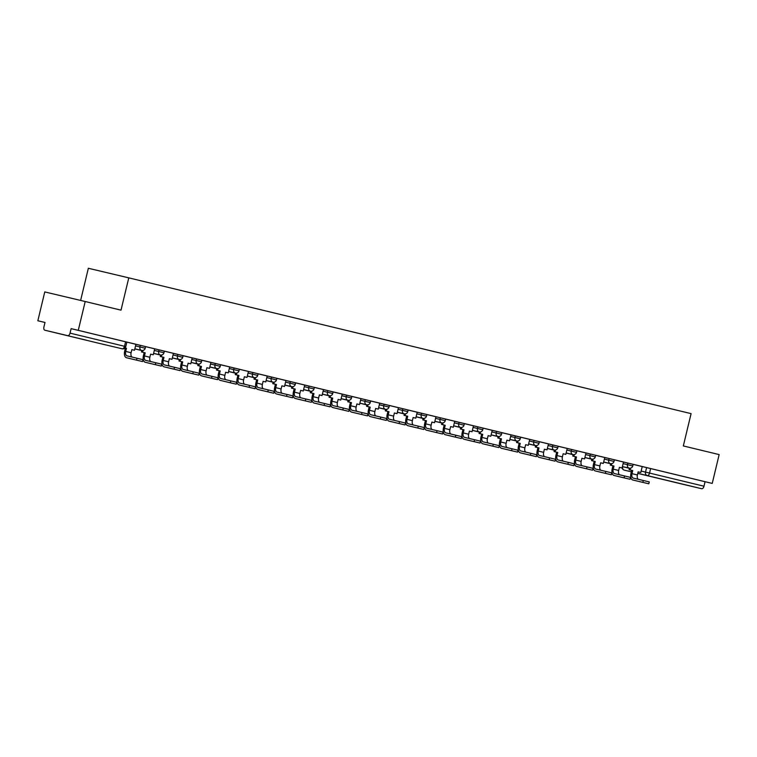 <?xml version="1.0" encoding="UTF-8"?>
<svg xmlns="http://www.w3.org/2000/svg" width="757" height="757" viewBox="0 0 757 757"><rect width="100%" height="100%" fill="white"/><g stroke="black" fill="none" stroke-linecap="round" stroke-linejoin="round"><path stroke-width="1.14" d="M145.609 346.63L140.3 345.353L139.922 346.952L145.221 348.229L145.609 346.63M164.354 351.163L159.055 349.885L158.677 351.475L163.976 352.753L164.354 351.163L177.81 354.408L177.422 356.008L182.73 357.285L183.109 355.686L177.81 354.408M201.864 360.218L196.555 358.941L196.177 360.531L201.476 361.808L201.864 360.218M220.609 364.742L215.31 363.464L214.931 365.063L220.23 366.341L220.609 364.742M239.363 369.274L234.064 367.997L233.676 369.586L238.985 370.864L239.363 369.274L252.819 372.52L252.431 374.119L257.73 375.396L258.118 373.797L252.819 372.52M276.863 378.33L271.564 377.052L271.186 378.642L276.485 379.919L276.863 378.33M295.618 382.853L290.319 381.575L289.931 383.174L295.239 384.452L295.618 382.853L309.074 386.108L308.686 387.698L313.985 388.975L314.373 387.385L309.074 386.108M333.118 391.908L327.819 390.631L327.44 392.23L332.739 393.508L333.118 391.908M351.873 396.441L346.574 395.163L346.195 396.753L351.494 398.031L351.873 396.441L365.328 399.687L364.94 401.286L370.239 402.563L370.627 400.964L365.328 399.687M389.382 405.497L384.073 404.219L383.695 405.809L388.994 407.086L389.382 405.497L402.828 408.742L402.45 410.341L407.749 411.619L408.127 410.02L402.828 408.742M426.882 414.552L421.583 413.275L421.195 414.864L426.494 416.142L426.882 414.552L440.328 417.798L439.949 419.397L445.248 420.674L445.636 419.075L440.328 417.798M464.382 423.608L459.083 422.33L458.704 423.92L464.003 425.197L464.382 423.608M483.136 428.131L477.837 426.853L477.449 428.453L482.758 429.73L483.136 428.131L496.583 431.386L496.204 432.976L501.503 434.253L501.891 432.663L496.583 431.386M520.636 437.186L515.337 435.909L514.959 437.508L520.258 438.786L520.636 437.186M539.391 441.719L534.092 440.442L533.704 442.031L539.012 443.309L539.391 441.719L552.837 444.974L552.459 446.564L557.758 447.841L558.146 446.242L552.837 444.974M576.891 450.775L571.592 449.497L571.213 451.087L576.512 452.364L576.891 450.775L590.346 454.03L589.958 455.619L595.267 456.897L595.645 455.298L590.346 454.03M614.4 459.83L609.101 458.553L608.713 460.142L614.012 461.42L614.4 459.83L627.846 463.085L627.468 464.675L632.767 465.952L633.145 464.353L627.846 463.085M665.299 480.023L682.909 484.225L665.299 480.023M68.613 335.938L86.222 340.148L68.613 335.938M85.2 301.513L121.016 310.162L128.775 277.857L691.084 413.634L683.325 445.939L719.15 454.588L712.233 483.42L78.274 330.345L85.2 301.513L44.767 291.928L37.85 320.76L44.994 322.482M80.63 300.425L88.351 268.271L128.775 277.857M37.85 320.76L45.004 322.454L43.925 326.948A2.981 1.665 -76.4 0 0 44.843 330.222L67.733 335.654A2.981 1.665 -76.4 0 0 70.041 333.137L125.776 346.592L126.854 342.107L135.929 344.312L134.509 350.254L131.86 349.62M78.274 330.345L71.12 328.642L70.041 333.137M71.12 328.642L125.577 341.795L124.498 346.28A2.981 1.665 -76.4 0 1 122.18 348.797A2.981 2.47 103.3 0 0 122.189 348.797L99.309 343.375A2.981 2.981 0 0 0 99.309 343.375A2.981 2.47 103.3 0 0 99.318 343.375A2.981 2.47 103.3 0 0 99.309 343.375A2.981 1.665 103.6 0 1 99.29 343.375L44.843 330.222A2.981 1.665 -76.4 0 0 44.852 330.222L67.733 335.654M633.145 464.372L646.601 467.608L645.522 472.103L703.991 486.212A2.981 1.665 103.6 0 1 701.682 488.729L678.802 483.307A2.981 1.665 103.6 0 1 678.792 483.297L637.791 473.399L678.792 483.297M703.991 486.212L705.07 481.717L712.233 483.42M600.926 470.277A4.022 2.243 -76.4 0 1 599.904 465.924L600.651 462.811L603.301 463.445L604.786 457.521L595.645 455.317M571.592 449.497L558.136 446.261M534.092 440.442L520.636 437.205M507.162 447.633A4.022 2.243 -76.4 0 1 506.149 443.29L506.897 440.167L509.537 440.811L511.022 434.887L501.882 432.673M477.837 426.853L464.382 423.617M459.083 422.33L445.627 419.094M421.583 413.275L408.127 410.039M384.073 404.219L370.618 400.983M346.574 395.163L333.118 391.927M319.643 402.355A4.022 2.243 -76.4 0 1 318.631 398.012L319.378 394.889L322.028 395.533L323.513 389.609L314.363 387.395M290.319 381.575L276.863 378.339M271.564 377.052L258.109 373.816M234.064 367.997L220.609 364.76M215.31 363.464L201.854 360.228M196.555 358.941L183.109 355.705M159.055 349.885L145.599 346.649M135.929 344.321L140.3 345.353M323.447 389.6L327.819 390.631M510.966 434.878L515.337 435.909M604.72 457.512L609.101 458.553M125.577 341.795L126.854 342.107M705.07 481.717L646.601 467.608M643.308 480.487L649.279 481.925L648.825 483.808L632.795 479.985A5.961 3.321 103.6 0 1 632.786 479.985A5.961 3.321 103.6 0 1 630.95 473.428L631.698 470.315L632.748 470.561L632 473.674A4.022 2.243 -76.4 0 0 633.24 478.102A4.022 2.243 -76.4 0 0 633.249 478.102L643.308 480.487L642.863 482.37M638.198 481.291L632.786 479.985L638.198 481.291A5.961 3.321 103.6 0 1 638.189 481.291L648.825 483.808M630.524 468.157L630.108 469.917L629.058 469.671L631.698 470.315M630.108 469.917L632.748 470.561M642.229 466.567L640.801 472.5L638.16 471.866L637.413 474.98A4.022 2.243 -76.4 0 0 638.425 479.332M622.377 466.605L629.389 468.28M638.16 471.866L640.801 472.5M629.058 469.671L629.408 468.195M624.563 475.964L630.524 477.393L630.07 479.276L614.041 475.462A5.961 3.321 103.6 0 1 614.031 475.453A5.961 3.321 103.6 0 1 612.195 468.895L612.943 465.782L613.993 466.028L613.246 469.151A4.022 2.243 -76.4 0 0 614.485 473.57A4.022 2.243 -76.4 0 0 614.495 473.579L624.563 475.964L624.109 477.847M619.434 476.759A5.961 3.321 103.6 0 0 619.444 476.759A5.961 3.321 103.6 0 1 619.444 476.759L630.07 479.276M611.779 463.634L611.353 465.394L610.303 465.148L612.943 465.782M611.353 465.394L613.993 466.028M623.475 462.035L622.055 467.977L619.406 467.334L618.658 470.457A4.022 2.243 -76.4 0 0 619.671 474.8M603.632 462.073L606.064 462.659L603.632 462.073M619.406 467.343L622.055 467.977M610.303 465.148L610.653 463.672M605.808 471.431L611.77 472.87L611.315 474.753L595.286 470.93A5.961 3.321 103.6 0 1 593.45 464.372L594.198 461.259L595.248 461.505L594.5 464.618A4.022 2.243 -76.4 0 0 595.74 469.047L605.808 471.431L605.354 473.314M600.689 472.236L595.286 470.93L600.698 472.236A5.961 3.321 103.6 0 1 600.679 472.236A5.961 3.321 103.6 0 1 600.689 472.236L611.315 474.753M593.024 459.102L592.599 460.862L591.548 460.616L594.198 461.259M592.599 460.862L595.248 461.505M584.877 457.55L587.318 458.127L584.877 457.54M600.651 462.811L603.301 463.445M591.548 460.616L591.908 459.139M587.053 466.908L593.024 468.337L592.57 470.22L576.541 466.407A5.961 3.321 103.6 0 1 576.531 466.397A5.961 3.321 103.6 0 1 574.695 459.84L575.443 456.726L576.493 456.973L575.746 460.095A4.022 2.243 -76.4 0 0 576.985 464.514A4.022 2.243 -76.4 0 0 576.985 464.524L587.053 466.908L586.609 468.791M581.944 467.712L576.541 466.407L581.944 467.703A5.961 3.321 103.6 0 1 581.934 467.703A5.961 3.321 103.6 0 0 581.944 467.712L592.57 470.22M574.27 454.579L573.853 456.339L572.794 456.093L575.443 456.726M573.853 456.339L576.493 456.973M585.975 452.979L584.546 458.922L581.906 458.278L581.158 461.401A4.022 2.243 -76.4 0 0 582.171 465.744M568.573 453.538L566.122 453.017L568.564 453.604A2.981 2.47 103.3 0 0 568.791 453.67A2.981 2.47 103.3 0 0 568.8 453.68A2.981 2.47 103.3 0 0 568.81 453.68A2.981 2.981 0 0 1 568.488 453.585M581.906 458.288L584.546 458.922M572.794 456.093L573.153 454.616M568.308 462.376L574.27 463.814L573.815 465.697L557.786 461.874A5.961 3.321 103.6 0 1 557.777 461.874A5.961 3.321 103.6 0 1 555.941 455.317L556.688 452.203L557.739 452.449L556.991 455.563A4.022 2.243 -76.4 0 0 558.231 459.991A4.022 2.243 -76.4 0 0 558.24 459.991L568.308 462.376L567.854 464.259M563.18 463.18A5.961 3.321 103.6 0 0 563.189 463.18A5.961 3.321 103.6 0 1 563.189 463.18L573.815 465.697M555.524 450.046L555.099 451.806L554.048 451.56L556.688 452.203M555.099 451.806L557.739 452.449M567.22 448.456L565.791 454.389L563.151 453.755L562.404 456.868A4.022 2.243 -76.4 0 0 563.416 461.221M547.377 448.494L549.809 449.071L547.377 448.485M563.151 453.755L565.791 454.389M554.048 451.56L554.398 450.084M549.554 457.853L555.515 459.281L555.061 461.164L539.031 457.351A5.961 3.321 103.6 0 1 539.031 457.342A5.961 3.321 103.6 0 1 537.196 450.784L537.943 447.671L538.993 447.917L538.246 451.04A4.022 2.243 -76.4 0 0 539.486 455.459A4.022 2.243 -76.4 0 0 539.486 455.468L549.554 457.853L549.099 459.736M539.031 457.351L544.444 458.657A5.961 3.321 103.6 0 1 544.425 458.647A5.961 3.321 103.6 0 1 544.434 458.647L555.061 461.164M536.77 445.523L536.344 447.283L535.294 447.037L537.943 447.671M536.344 447.283L538.993 447.917M548.465 443.924L547.046 449.866L544.397 449.223L543.649 452.345A4.022 2.243 -76.4 0 0 544.662 456.689M531.073 444.482L528.623 443.962L531.054 444.548A2.981 2.47 103.3 0 0 531.282 444.614A2.981 2.47 103.3 0 0 531.291 444.624A2.981 2.47 103.3 0 0 531.3 444.624M544.397 449.232L547.046 449.866M535.294 447.037L535.653 445.561M530.799 453.32L536.77 454.758L536.316 456.641L520.286 452.818A5.961 3.321 103.6 0 1 520.277 452.818A5.961 3.321 103.6 0 1 518.441 446.261L519.188 443.148L520.239 443.394L519.491 446.507A4.022 2.243 -76.4 0 0 520.731 450.935L530.799 453.32L530.345 455.203M525.68 454.124L520.277 452.818L525.68 454.124A5.961 3.321 103.6 0 1 525.68 454.124L536.316 456.641M518.015 440.99L517.599 442.75L516.539 442.504L519.188 443.148M517.599 442.75L520.239 443.394M529.72 439.401L528.291 445.334L525.651 444.7L524.904 447.813A4.022 2.243 -76.4 0 0 525.916 452.166M512.319 439.959L509.868 439.429L512.309 440.016A2.981 2.47 103.3 0 0 512.536 440.091A2.981 2.47 103.3 0 0 512.546 440.091A2.981 2.47 103.3 0 0 512.555 440.091A2.981 2.981 0 0 1 512.234 439.997M525.651 444.7L528.291 445.334M516.539 442.504L516.899 441.028M512.054 448.797L518.015 450.226L517.561 452.109L501.531 448.295A5.961 3.321 103.6 0 1 501.522 448.286A5.961 3.321 103.6 0 1 499.686 441.728L500.434 438.615L501.484 438.861L500.737 441.984A4.022 2.243 -76.4 0 0 501.976 446.403A4.022 2.243 -76.4 0 0 501.986 446.412L512.054 448.797L511.6 450.68M506.925 449.592A5.961 3.321 103.6 0 0 506.935 449.592A5.961 3.321 103.6 0 1 506.935 449.592L517.561 452.109M499.26 436.467L498.844 438.227L497.794 437.981L500.434 438.615M498.844 438.227L501.484 438.861M491.123 434.906L493.555 435.493L491.123 434.906M506.897 440.177L509.537 440.811M497.794 437.981L498.144 436.505M493.299 444.264L499.26 445.703L498.806 447.586L482.777 443.763A5.961 3.321 103.6 0 1 482.767 443.763A5.961 3.321 103.6 0 1 480.932 437.205L481.689 434.092L482.739 434.338L481.991 437.451A4.022 2.243 -76.4 0 0 483.231 441.88L493.299 444.264L492.845 446.147M488.18 445.069L482.767 443.763L488.189 445.069A5.961 3.321 103.6 0 1 488.17 445.069A5.961 3.321 103.6 0 1 488.18 445.069L498.806 447.586M480.515 431.935L480.089 433.695L479.039 433.449L481.689 434.092M480.089 433.695L482.739 434.338M492.211 430.345L490.791 436.278L488.142 435.644L487.394 438.757A4.022 2.243 -76.4 0 0 488.407 443.11M472.368 430.383L474.8 430.96A2.981 2.47 103.3 0 0 475.027 431.036A2.981 2.47 103.3 0 0 475.036 431.036A2.981 2.47 103.3 0 0 475.046 431.036M472.368 430.373L474.819 430.903M488.142 435.644L490.791 436.278M479.039 433.449L479.389 431.973M474.544 439.741L480.506 441.17L480.061 443.053L464.032 439.24A5.961 3.321 103.6 0 1 464.022 439.23A5.961 3.321 103.6 0 1 462.186 432.673L462.934 429.56L463.984 429.806L463.237 432.928A4.022 2.243 -76.4 0 0 464.476 437.347A4.022 2.243 -76.4 0 0 464.476 437.357L474.544 439.741L474.09 441.624M469.425 440.536L464.022 439.23L469.425 440.536A5.961 3.321 103.6 0 1 469.425 440.536L480.061 443.053M461.761 427.412L461.335 429.172L460.284 428.926L462.934 429.56M461.335 429.172L463.984 429.806M473.466 425.812L472.037 431.755L469.397 431.112L468.649 434.234A4.022 2.243 -76.4 0 0 469.662 438.577M456.064 426.371L453.613 425.85L456.055 426.437A2.981 2.47 103.3 0 0 456.282 426.503A2.981 2.47 103.3 0 0 456.291 426.503A2.981 2.47 103.3 0 0 456.291 426.513A2.981 2.981 0 0 1 455.979 426.418M469.387 431.121L472.037 431.755M460.284 428.926L460.644 427.45M455.79 435.209L461.761 436.647L461.306 438.53L445.277 434.707A5.961 3.321 103.6 0 1 445.267 434.707A5.961 3.321 103.6 0 1 443.432 428.15L444.179 425.037L445.23 425.283L444.482 428.396A4.022 2.243 -76.4 0 0 445.722 432.824A4.022 2.243 -76.4 0 0 445.731 432.824L455.79 435.209L455.345 437.092M450.67 436.013A5.961 3.321 103.6 0 0 450.68 436.013A5.961 3.321 103.6 0 1 450.68 436.013L461.306 438.53M443.006 422.879L442.59 424.639L441.539 424.393L444.179 425.037M442.59 424.639L445.23 425.283M454.711 421.289L453.282 427.222L450.642 426.588L449.895 429.702A4.022 2.243 -76.4 0 0 450.907 434.054M434.868 421.327L437.3 421.904L434.868 421.318M450.642 426.588L453.282 427.222M441.539 424.393L441.889 422.917M437.044 430.686L443.006 432.115L442.552 433.998L426.522 430.184A5.961 3.321 103.6 0 1 426.513 430.175A5.961 3.321 103.6 0 1 424.677 423.617L425.425 420.504L426.484 420.75L425.737 423.873A4.022 2.243 -76.4 0 0 426.967 428.292A4.022 2.243 -76.4 0 0 426.976 428.301L437.044 430.686L436.59 432.569M431.925 431.481L426.513 430.175L431.935 431.49A5.961 3.321 103.6 0 1 431.916 431.481A5.961 3.321 103.6 0 1 431.925 431.481L442.552 433.998M424.261 418.356L423.835 420.116L422.785 419.87L425.425 420.504M423.835 420.116L426.484 420.75M435.956 416.757L434.537 422.699L431.887 422.056L431.14 425.179A4.022 2.243 -76.4 0 0 432.152 429.522M418.564 417.315L416.113 416.795L418.545 417.381A2.981 2.47 103.3 0 0 418.772 417.448A2.981 2.47 103.3 0 0 418.782 417.448A2.981 2.47 103.3 0 0 418.791 417.457M431.887 422.065L434.537 422.699M422.785 419.87L423.135 418.394M418.29 426.153L424.251 427.591L423.806 429.474L407.777 425.652A5.961 3.321 103.6 0 1 407.768 425.652A5.961 3.321 103.6 0 1 405.932 419.094L406.679 415.981L407.73 416.227L406.982 419.34A4.022 2.243 -76.4 0 0 408.222 423.769L418.29 426.153L417.836 428.036M413.171 426.957L407.768 425.652L413.171 426.957A5.961 3.321 103.6 0 1 413.171 426.957L423.806 429.474M405.506 413.824L405.08 415.584L404.03 415.338L406.679 415.981M405.08 415.584L407.73 416.227M417.211 412.234L415.782 418.167L413.133 417.533L412.385 420.646A4.022 2.243 -76.4 0 0 413.407 424.999M399.81 412.792L397.359 412.262L399.8 412.849A2.981 2.47 103.3 0 0 400.027 412.925A2.981 2.47 103.3 0 0 400.037 412.925L400.037 412.925A2.981 2.981 0 0 1 399.724 412.83M413.133 417.533L415.782 418.167M404.03 415.338L404.389 413.861M399.535 421.63L405.506 423.059L405.052 424.942L389.022 421.129A5.961 3.321 103.6 0 1 389.013 421.119A5.961 3.321 103.6 0 1 387.177 414.562L387.925 411.448L388.975 411.694L388.227 414.817A4.022 2.243 -76.4 0 0 389.467 419.236A4.022 2.243 -76.4 0 0 389.477 419.246L399.535 421.63L399.09 423.513M394.416 422.425A5.961 3.321 103.6 0 0 394.425 422.425A5.961 3.321 103.6 0 0 394.425 422.434L405.052 424.942M386.751 409.3L386.335 411.06L385.285 410.814L387.925 411.448M386.335 411.06L388.975 411.694M398.456 407.701L397.028 413.644L394.388 413L393.64 416.123A4.022 2.243 -76.4 0 0 394.652 420.466M378.604 407.739L381.045 408.326L378.614 407.739M394.388 413.01L397.028 413.644M385.285 410.814L385.635 409.338M380.79 417.098L386.751 418.536L386.297 420.419L370.268 416.596A5.961 3.321 103.6 0 1 370.258 416.596A5.961 3.321 103.6 0 1 368.422 410.039L369.17 406.925L370.22 407.171L369.473 410.285A4.022 2.243 -76.4 0 0 370.712 414.713A4.022 2.243 -76.4 0 0 370.722 414.713L380.79 417.098L380.336 418.981M375.671 417.902L370.258 416.596L375.68 417.902A5.961 3.321 103.6 0 1 375.661 417.902A5.961 3.321 103.6 0 1 375.671 417.902L386.297 420.419M368.006 404.768L367.58 406.528L366.53 406.282L369.17 406.925M367.58 406.528L370.22 407.171M379.702 403.178L378.282 409.111L375.633 408.477L374.885 411.59A4.022 2.243 -76.4 0 0 375.898 415.943M362.31 403.736L359.859 403.207L362.291 403.793A2.981 2.47 103.3 0 0 362.518 403.869A2.981 2.47 103.3 0 0 362.527 403.869A2.981 2.47 103.3 0 0 362.537 403.869M375.633 408.477L378.282 409.111M366.53 406.282L366.88 404.806M362.035 412.574L367.997 414.003L367.552 415.886L351.513 412.073A5.961 3.321 103.6 0 1 351.513 412.063A5.961 3.321 103.6 0 1 349.677 405.506L350.425 402.393L351.475 402.639L350.728 405.761A4.022 2.243 -76.4 0 0 351.967 410.18A4.022 2.243 -76.4 0 0 351.967 410.19L362.035 412.574L361.581 414.458M351.513 412.073L356.916 413.369A5.961 3.321 103.6 0 1 356.916 413.369L367.552 415.886M349.251 400.245L348.826 402.005L347.775 401.759L350.425 402.393M348.826 402.005L351.475 402.639M360.957 398.646L359.528 404.588L356.878 403.945L356.131 407.067A4.022 2.243 -76.4 0 0 357.153 411.411M343.555 399.204L341.104 398.684L343.546 399.27A2.981 2.47 103.3 0 0 343.773 399.336L343.773 399.336A2.981 2.47 103.3 0 0 343.782 399.346M356.878 403.954L359.528 404.588M347.775 401.759L348.135 400.283M343.281 408.042L349.251 409.48L348.797 411.363L332.768 407.54A5.961 3.321 103.6 0 1 332.758 407.54A5.961 3.321 103.6 0 1 330.923 400.983L331.67 397.87L332.72 398.116L331.973 401.229A4.022 2.243 -76.4 0 0 333.212 405.657A4.022 2.243 -76.4 0 0 333.222 405.657L343.281 408.042L342.836 409.925M338.161 408.846A5.961 3.321 103.6 0 0 338.171 408.846L348.797 411.363M330.497 395.712L330.08 397.472L329.03 397.226L331.67 397.87M330.08 397.472L332.72 398.116M342.202 394.123L340.773 400.056L338.133 399.422L337.385 402.535A4.022 2.243 -76.4 0 0 338.398 406.887M322.35 394.16L324.791 394.738L322.359 394.151M338.133 399.422L340.773 400.056M329.03 397.226L329.38 395.75M324.535 403.519L330.497 404.948L330.043 406.831L314.013 403.017A5.961 3.321 103.6 0 1 314.004 403.008A5.961 3.321 103.6 0 1 312.168 396.45L312.915 393.337L313.966 393.583L313.218 396.706A4.022 2.243 -76.4 0 0 314.458 401.125A4.022 2.243 -76.4 0 0 314.467 401.134L324.535 403.519L324.081 405.402M319.416 404.314L314.004 403.008L319.426 404.323A5.961 3.321 103.6 0 1 319.407 404.314A5.961 3.321 103.6 0 1 319.416 404.314L330.043 406.831M311.752 391.189L311.326 392.949L310.275 392.703L312.915 393.337M311.326 392.949L313.966 393.583M303.604 389.628L306.036 390.215L303.604 389.628M319.378 394.899L322.028 395.533M310.275 392.703L310.625 391.227M305.781 398.986L311.742 400.425L311.297 402.308L295.258 398.485A5.961 3.321 103.6 0 1 293.423 391.927L294.17 388.814L295.221 389.06L294.473 392.173A4.022 2.243 -76.4 0 0 295.713 396.602L305.781 398.986L305.326 400.869M300.661 399.791L295.258 398.485L300.671 399.791A5.961 3.321 103.6 0 1 300.652 399.791A5.961 3.321 103.6 0 1 300.661 399.791L311.297 402.308M292.997 386.657L292.571 388.417L291.521 388.171L294.17 388.814M292.571 388.417L295.221 389.06M304.702 385.067L303.273 391L300.624 390.366L299.876 393.479A4.022 2.243 -76.4 0 0 300.898 397.832M284.85 385.105L287.291 385.682A2.981 2.47 103.3 0 0 287.518 385.758L287.518 385.758A2.981 2.47 103.3 0 0 287.528 385.758A2.981 2.981 0 0 1 287.215 385.663M284.85 385.095L287.3 385.625M300.624 390.366L303.273 391M291.521 388.171L291.88 386.695M287.026 394.463L292.997 395.892L292.543 397.775L276.513 393.962A5.961 3.321 103.6 0 1 276.504 393.952A5.961 3.321 103.6 0 1 274.668 387.395L275.416 384.282L276.466 384.528L275.718 387.65A4.022 2.243 -76.4 0 0 276.958 392.069A4.022 2.243 -76.4 0 0 276.967 392.079L287.026 394.463L286.581 396.346M281.907 395.258A5.961 3.321 103.6 0 0 281.916 395.258A5.961 3.321 103.6 0 1 281.916 395.258L292.543 397.775M274.242 382.134L273.826 383.894L272.775 383.648L275.416 384.282M273.826 383.894L276.466 384.528M285.947 380.534L284.518 386.477L281.878 385.833L281.131 388.956A4.022 2.243 -76.4 0 0 282.143 393.299M266.095 380.572L268.536 381.159L266.095 380.572M281.878 385.843L284.518 386.477M272.775 383.648L273.126 382.171M268.281 389.931L274.242 391.369L273.788 393.252L257.758 389.429A5.961 3.321 103.6 0 1 257.749 389.429A5.961 3.321 103.6 0 1 255.913 382.872L256.661 379.759L257.711 380.005L256.964 383.118A4.022 2.243 -76.4 0 0 258.203 387.546A4.022 2.243 -76.4 0 0 258.213 387.546L268.281 389.931L267.827 391.814M263.162 390.735L257.749 389.429L263.171 390.735A5.961 3.321 103.6 0 1 263.152 390.735A5.961 3.321 103.6 0 1 263.162 390.735L273.788 393.252M255.497 377.601L255.071 379.361L254.021 379.115L256.661 379.759M255.071 379.361L257.711 380.005M267.193 376.011L265.764 381.944L263.124 381.31L262.376 384.424A4.022 2.243 -76.4 0 0 263.389 388.776M249.801 376.57L247.35 376.04L249.782 376.626A2.981 2.47 103.3 0 0 250.009 376.702A2.981 2.47 103.3 0 0 250.018 376.702A2.981 2.47 103.3 0 0 250.028 376.702M263.124 381.31L265.764 381.944M254.021 379.115L254.371 377.639M249.526 385.408L255.488 386.836L255.033 388.72L239.004 384.906A5.961 3.321 103.6 0 1 239.004 384.897A5.961 3.321 103.6 0 1 237.168 378.339L237.916 375.226L238.966 375.472L238.218 378.595A4.022 2.243 -76.4 0 0 239.458 383.014A4.022 2.243 -76.4 0 0 239.458 383.023L249.526 385.408L249.072 387.291M244.407 386.202L239.004 384.897L244.416 386.212A5.961 3.321 103.6 0 1 244.397 386.202A5.961 3.321 103.6 0 1 244.407 386.202L255.033 388.72M236.742 373.078L236.316 374.838L235.266 374.592L237.916 375.226M236.316 374.838L238.966 375.472M248.438 371.479L247.019 377.421L244.369 376.778L243.622 379.9A4.022 2.243 -76.4 0 0 244.643 384.244M231.046 372.037L228.595 371.517L231.036 372.103A2.981 2.47 103.3 0 0 231.254 372.17A2.981 2.47 103.3 0 0 231.264 372.17A2.981 2.47 103.3 0 0 231.273 372.179A2.981 2.981 0 0 1 230.961 372.084M244.369 376.787L247.019 377.421M235.266 374.592L235.626 373.116M230.771 380.875L236.742 382.313L236.288 384.196L220.259 380.374A5.961 3.321 103.6 0 1 220.249 380.374A5.961 3.321 103.6 0 1 218.413 373.816L219.161 370.703L220.211 370.949L219.464 374.062A4.022 2.243 -76.4 0 0 220.703 378.491L230.771 380.875L230.317 382.758M225.652 381.679A5.961 3.321 103.6 0 0 225.662 381.679L236.288 384.196M217.988 368.545L217.571 370.305L216.511 370.059L219.161 370.703M217.571 370.305L220.211 370.949M229.693 366.956L228.264 372.889L225.624 372.255L224.876 375.368A4.022 2.243 -76.4 0 0 225.889 379.721M209.84 366.984L212.282 367.571L209.84 366.984M225.624 372.255L228.264 372.889M216.511 370.059L216.871 368.583M212.026 376.352L217.988 377.781L217.533 379.664L201.504 375.851A5.961 3.321 103.6 0 1 201.494 375.841A5.961 3.321 103.6 0 1 199.659 369.284L200.406 366.17L201.457 366.416L200.709 369.539A4.022 2.243 -76.4 0 0 201.949 373.958A4.022 2.243 -76.4 0 0 201.958 373.967L212.026 376.352L211.572 378.235M206.916 377.156L201.504 375.851L206.907 377.147A5.961 3.321 103.6 0 1 206.898 377.147A5.961 3.321 103.6 0 0 206.916 377.156L217.533 379.664M199.242 364.022L198.817 365.782L197.766 365.536L200.406 366.17M198.817 365.782L201.457 366.416M210.938 362.423L209.509 368.366L206.869 367.722L206.122 370.845A4.022 2.243 -76.4 0 0 207.134 375.188M193.546 362.982L191.095 362.461L193.527 363.048A2.981 2.47 103.3 0 0 193.754 363.114A2.981 2.47 103.3 0 0 193.764 363.114A2.981 2.47 103.3 0 0 193.773 363.123M206.869 367.732L209.509 368.366M197.766 365.536L198.116 364.06M193.272 371.819L199.233 373.258L198.779 375.141L182.749 371.318A5.961 3.321 103.6 0 1 182.74 371.318A5.961 3.321 103.6 0 1 180.914 364.76L181.661 361.647L182.711 361.893L181.964 365.006A4.022 2.243 -76.4 0 0 183.203 369.435L193.272 371.819L192.817 373.703M182.749 371.318L188.162 372.624A5.961 3.321 103.6 0 1 188.143 372.624A5.961 3.321 103.6 0 1 188.152 372.624L198.779 375.141M180.488 359.49L180.062 361.25L179.012 361.004L181.661 361.647M180.062 361.25L182.711 361.893M192.183 357.9L190.764 363.833L188.115 363.199L187.367 366.312A4.022 2.243 -76.4 0 0 188.379 370.665M174.791 358.458L172.341 357.929L174.772 358.515A2.981 2.47 103.3 0 0 174.999 358.591A2.981 2.47 103.3 0 0 175.009 358.591A2.981 2.47 103.3 0 0 175.018 358.591A2.981 2.981 0 0 1 174.706 358.496M188.115 363.199L190.764 363.833M179.012 361.004L179.362 359.528M174.517 367.296L180.478 368.725L180.034 370.608L164.004 366.795A5.961 3.321 103.6 0 1 163.995 366.785A5.961 3.321 103.6 0 1 162.159 360.228L162.906 357.115L163.957 357.361L163.209 360.474A4.022 2.243 -76.4 0 0 164.449 364.902A4.022 2.243 -76.4 0 0 164.449 364.912L174.517 367.296L174.063 369.179M163.995 366.785L169.398 368.091A5.961 3.321 103.6 0 0 169.407 368.101L180.034 370.608M161.733 354.967L161.307 356.727L160.257 356.481L162.906 357.115M161.307 356.727L163.957 357.361M173.438 353.368L172.009 359.31L169.369 358.667L168.622 361.789A4.022 2.243 -76.4 0 0 169.634 366.133M153.586 353.405L156.027 353.992L153.586 353.405M169.36 358.676L172.009 359.31M160.257 356.481L160.616 355.005M155.772 362.764L161.733 364.202L161.279 366.085L145.249 362.262A5.961 3.321 103.6 0 1 145.24 362.262A5.961 3.321 103.6 0 1 143.404 355.705L144.152 352.592L145.202 352.838L144.455 355.951A4.022 2.243 -76.4 0 0 145.694 360.379A4.022 2.243 -76.4 0 0 145.704 360.379L155.772 362.764L155.317 364.647M150.652 363.568L145.24 362.262L150.662 363.568A5.961 3.321 103.6 0 1 150.643 363.568A5.961 3.321 103.6 0 1 150.652 363.568L161.279 366.085M142.978 350.434L142.562 352.194L141.512 351.948L144.152 352.592M142.562 352.194L145.202 352.838M154.683 348.845L153.255 354.778L150.615 354.144L149.867 357.257A4.022 2.243 -76.4 0 0 150.88 361.609M137.291 349.403L134.841 348.873L137.272 349.46A2.981 2.47 103.3 0 0 137.5 349.535A2.981 2.47 103.3 0 0 137.509 349.535A2.981 2.47 103.3 0 0 137.519 349.535M150.615 354.144L153.255 354.778M141.512 351.948L141.862 350.472M137.017 358.241L142.978 359.67L142.524 361.553L126.495 357.739A5.961 3.321 103.6 0 1 126.485 357.73A5.961 3.321 103.6 0 1 124.65 351.172L125.397 348.059L126.457 348.305L125.709 351.418A4.022 2.243 -76.4 0 0 126.939 355.847A4.022 2.243 -76.4 0 0 126.949 355.856L137.017 358.241L136.563 360.124M126.495 357.739L131.907 359.045A5.961 3.321 103.6 0 1 131.888 359.036A5.961 3.321 103.6 0 1 131.898 359.036L142.524 361.553M126.457 348.305L125.397 348.059M134.509 350.254L131.86 349.611L131.112 352.734A4.022 2.243 -76.4 0 0 132.125 357.077M622.642 466.662L622.642 466.672A2.981 2.47 -76.7 0 0 624.345 470.154L631.338 471.81M641.151 471.062L645.522 472.103A2.981 2.47 -76.7 0 0 647.235 475.576L637.801 473.343M701.682 488.729L647.235 475.576A2.981 1.665 -76.4 0 0 649.544 473.059L650.623 468.574M135.55 345.911L139.922 346.952A2.981 2.47 103.3 0 0 141.635 350.425A2.981 2.47 -76.7 0 1 141.635 350.425A2.981 2.981 0 0 0 145.221 348.229M154.296 350.444L158.677 351.475A2.981 2.47 103.3 0 0 160.38 354.957A2.981 2.47 -76.7 0 1 160.38 354.957A2.981 2.981 0 0 0 163.976 352.753M173.05 354.967L177.422 356.008A2.981 2.47 103.3 0 0 179.135 359.48A2.981 2.47 -76.7 0 1 179.135 359.48A2.981 2.981 0 0 0 182.73 357.285M191.805 359.499L196.177 360.531A2.981 2.47 103.3 0 0 197.889 364.013L197.889 364.013A2.981 2.981 0 0 0 201.476 361.808M210.56 364.022L214.931 365.063A2.981 2.47 103.3 0 0 216.634 368.536A2.981 2.47 -76.7 0 0 216.644 368.545A2.981 2.981 0 0 0 220.23 366.341M229.305 368.555L233.676 369.586A2.981 2.47 103.3 0 0 235.389 373.069A2.981 2.47 -76.7 0 1 235.389 373.069A2.981 2.981 0 0 0 238.985 370.864M248.059 373.078L252.431 374.119A2.981 2.47 103.3 0 0 254.144 377.592A2.981 2.47 -76.7 0 1 254.144 377.592A2.981 2.981 0 0 0 257.73 375.396M266.814 377.611L271.186 378.642A2.981 2.47 103.3 0 0 272.889 382.124A2.981 2.47 -76.7 0 1 272.889 382.124A2.981 2.981 0 0 0 276.485 379.919M285.559 382.134L289.931 383.174A2.981 2.47 103.3 0 0 291.644 386.647A2.981 2.47 -76.7 0 1 291.644 386.647A2.981 2.981 0 0 0 295.239 384.452M304.314 386.666L308.686 387.698A2.981 2.47 103.3 0 0 310.398 391.18A2.981 2.47 -76.7 0 1 310.398 391.18A2.981 2.981 0 0 0 313.985 388.975M323.069 391.189L327.44 392.23A2.981 2.47 103.3 0 0 329.144 395.703A2.981 2.47 -76.7 0 1 329.144 395.703A2.981 2.981 0 0 0 332.739 393.508M341.814 395.722L346.195 396.753A2.981 2.47 103.3 0 0 347.898 400.235A2.981 2.47 -76.7 0 1 347.898 400.235A2.981 2.981 0 0 0 351.494 398.031M360.569 400.245L364.94 401.286A2.981 2.47 103.3 0 0 366.653 404.758A2.981 2.47 -76.7 0 1 366.653 404.758A2.981 2.981 0 0 0 370.239 402.563M379.323 404.777L383.695 405.809A2.981 2.47 103.3 0 0 385.398 409.291A2.981 2.47 -76.7 0 1 385.398 409.291A2.981 2.981 0 0 0 388.994 407.086M398.068 409.3L402.45 410.341A2.981 2.47 103.3 0 0 404.153 413.814A2.981 2.47 -76.7 0 0 404.162 413.824A2.981 2.981 0 0 0 407.749 411.619M416.823 413.833L421.195 414.864A2.981 2.47 103.3 0 0 422.908 418.347A2.981 2.47 -76.7 0 1 422.908 418.347A2.981 2.981 0 0 0 426.494 416.142M435.578 418.356L439.949 419.397A2.981 2.47 103.3 0 0 441.653 422.87A2.981 2.47 -76.7 0 1 441.653 422.87A2.981 2.981 0 0 0 445.248 420.674M454.323 422.889L458.704 423.92A2.981 2.47 103.3 0 0 460.407 427.402A2.981 2.47 -76.7 0 1 460.407 427.402A2.981 2.981 0 0 0 464.003 425.197M473.078 427.412L477.449 428.453A2.981 2.47 103.3 0 0 479.162 431.925A2.981 2.47 -76.7 0 1 479.162 431.925A2.981 2.981 0 0 0 482.758 429.73M491.832 431.944L496.204 432.976A2.981 2.47 103.3 0 0 497.917 436.458L497.917 436.458A2.981 2.981 0 0 0 501.503 434.253M510.578 436.467L514.959 437.508A2.981 2.47 103.3 0 0 516.662 440.981A2.981 2.47 -76.7 0 1 516.662 440.981A2.981 2.981 0 0 0 520.258 438.786M529.332 441L533.704 442.031A2.981 2.47 103.3 0 0 535.417 445.513A2.981 2.47 -76.7 0 1 535.417 445.513A2.981 2.981 0 0 0 539.012 443.309M548.087 445.523L552.459 446.564A2.981 2.47 103.3 0 0 554.171 450.037A2.981 2.47 -76.7 0 1 554.171 450.037A2.981 2.981 0 0 0 557.758 447.841M566.842 450.055L571.213 451.087A2.981 2.47 103.3 0 0 572.917 454.569A2.981 2.47 -76.7 0 1 572.917 454.569A2.981 2.981 0 0 0 576.512 452.364M585.587 454.579L589.958 455.619A2.981 2.47 103.3 0 0 591.671 459.092A2.981 2.47 -76.7 0 0 591.681 459.102A2.981 2.981 0 0 0 595.267 456.897M604.341 459.111L608.713 460.142A2.981 2.47 103.3 0 0 610.426 463.625A2.981 2.47 -76.7 0 1 610.426 463.625A2.981 2.981 0 0 0 614.012 461.42M623.096 463.634L627.468 464.675A2.981 2.47 103.3 0 0 629.171 468.148A2.981 2.47 -76.7 0 1 629.171 468.148A2.981 2.981 0 0 0 632.767 465.952M637.413 474.98L632 473.674M618.658 470.457L613.246 469.151M619.453 476.768L614.041 475.462L619.444 476.759M599.904 465.924L594.5 464.618M581.158 461.401L575.746 460.095M562.404 456.868L556.991 455.563M563.199 463.18L557.786 461.874L563.189 463.18M543.649 452.345L538.246 451.04M524.904 447.813L519.491 446.507M506.149 443.29L500.737 441.984M506.944 449.601L501.531 448.295L506.935 449.592M487.394 438.757L481.991 437.451M468.649 434.234L463.237 432.928M449.895 429.702L444.482 428.396M450.689 436.013L445.277 434.707L450.68 436.013M431.14 425.179L425.737 423.873M412.385 420.646L406.982 419.34M393.64 416.123L388.227 414.817M394.425 422.434L389.022 421.129L394.425 422.425M374.885 411.59L369.473 410.285M356.131 407.067L350.728 405.761M337.385 402.535L331.973 401.229M338.171 408.846L332.768 407.54L338.171 408.846M318.631 398.012L313.218 396.706M299.876 393.479L294.473 392.173M281.131 388.956L275.718 387.65M281.916 395.268L276.513 393.962L281.916 395.258M262.376 384.424L256.964 383.118M243.622 379.9L238.218 378.595M224.876 375.368L219.464 374.062M225.662 381.679L220.259 380.374L225.662 381.679M206.122 370.845L200.709 369.539M187.367 366.312L181.964 365.006M168.622 361.789L163.209 360.474M169.407 368.101L164.004 366.795M149.867 357.257L144.455 355.951M131.112 352.734L125.709 351.418M629.181 468.157L622.396 466.549M610.634 463.757L606.3 462.735M587.243 458.108A2.981 2.981 0 0 0 587.546 458.203L591.879 459.234M610.435 463.625L603.641 462.016M591.681 459.102L584.887 457.493M573.134 454.702L568.8 453.68M572.926 454.569L566.141 452.96M554.379 450.178L550.046 449.147M530.988 444.529A2.981 2.981 0 0 0 531.291 444.624L535.625 445.646M554.171 450.046L547.387 448.437M535.426 445.513L528.632 443.905M516.88 441.123L512.546 440.091M516.671 440.99L509.887 439.382M498.125 436.59L493.791 435.568M474.734 430.941A2.981 2.981 0 0 0 475.036 431.036L479.37 432.067M497.917 436.458L491.132 434.849M479.172 431.935L472.377 430.326M460.625 427.535L456.291 426.503M460.417 427.402L453.632 425.794M441.87 423.012L437.537 421.98M418.479 417.362A2.981 2.981 0 0 0 418.782 417.448L423.116 418.479M441.662 422.879L434.878 421.271M422.917 418.347L416.123 416.738M404.361 413.956L400.037 412.925M404.162 413.824L397.378 412.215M385.616 409.423L381.282 408.392M362.215 403.774A2.981 2.981 0 0 0 362.527 403.869L366.861 404.9M385.408 409.291L378.623 407.682M343.47 399.251A2.981 2.981 0 0 0 343.773 399.336L348.106 400.368M366.662 404.768L359.868 403.159M347.908 400.235L341.123 398.627M329.361 395.845L325.027 394.813M305.96 390.196A2.981 2.981 0 0 0 306.273 390.281L310.607 391.312M329.153 395.712L322.368 394.104M310.408 391.18L303.614 389.571M291.852 386.789L287.518 385.758M291.653 386.657L284.859 385.048M273.107 382.257L268.773 381.225M249.706 376.608A2.981 2.981 0 0 0 250.018 376.702L254.352 377.734M272.899 382.124L266.114 380.516M254.153 377.601L247.359 375.992M235.597 373.201L231.264 372.17M235.399 373.069L228.605 371.46M216.852 368.668L212.518 367.647M193.451 363.029A2.981 2.981 0 0 0 193.764 363.114L198.097 364.145M216.644 368.545L209.859 366.937M197.889 364.013L191.105 362.404M179.343 359.613L175.009 358.591M155.951 353.973A2.981 2.981 0 0 0 156.264 354.058L160.598 355.09M179.144 359.49L172.35 357.881M137.197 349.441A2.981 2.981 0 0 0 137.509 349.535L141.843 350.557M160.389 354.957L153.605 353.349M141.635 350.434L134.85 348.826M122.189 348.797A2.981 2.981 0 0 0 125.776 346.592M622.103 467.75A2.981 2.981 0 0 0 624.345 470.154M544.434 458.647L539.031 457.342M356.916 413.369L351.513 412.063M188.152 372.624L182.74 371.318M131.898 359.036L126.485 357.73"/></g></svg>
